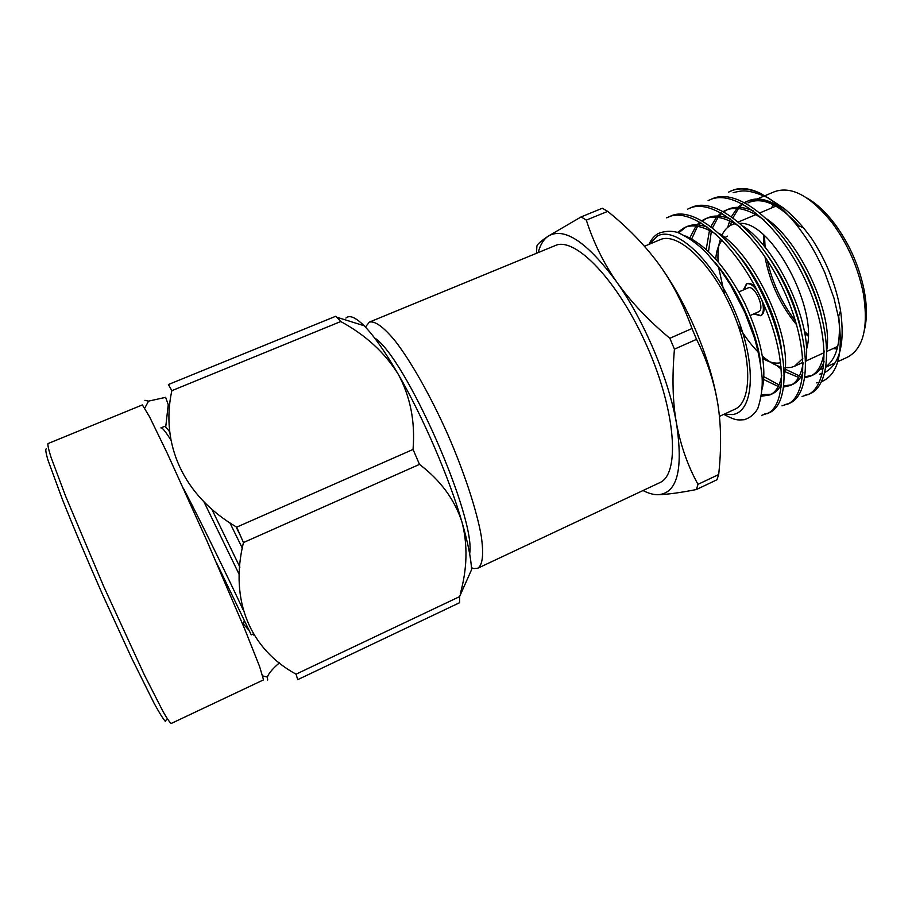 <?xml version="1.0" encoding="UTF-8"?>
<svg xmlns="http://www.w3.org/2000/svg" width="912" height="912" viewBox="0 0 912 912"><rect width="100%" height="100%" fill="white"/><g stroke="black" fill="none" stroke-linecap="round" stroke-linejoin="round"><path stroke-width="1.37" d="M674.435 349.159L669.853 338.295L691.98 328.525L696.54 339.355L674.435 349.159C671.996 377.636 672.68 402.409 676.499 423.476C680.785 445.934 687.944 466.226 697.999 484.34L718.679 474.536L716.946 479.769L696.392 489.527C680.044 492.754 667.242 494.475 658.008 494.703C677.217 493.415 683.384 469.669 676.499 423.476C668.872 379.301 644.134 320.636 616.706 281.968C630.751 301.724 648.466 320.5 669.853 338.295M469.657 553.801C476.395 518.062 405.418 357.002 374.49 337.85M477.82 568.21L659.627 482.722C680.078 474.628 676.316 412.418 647.189 346.628C618.29 280.736 574.902 235.98 555.134 245.613L369.371 322.107C375.071 320.705 383.747 327.077 395.398 341.248C411.278 361.859 430.783 396.355 447.792 434.5C464.459 472.781 476.759 510.446 481.262 536.085C483.85 554.245 482.699 564.95 477.82 568.21L473.909 568.575L471.47 567.8M365.381 327.066L369.371 322.107M691.98 328.525C683.088 303.707 672.03 282.23 658.817 264.092C673.033 283.78 685.562 306.398 696.403 331.934C707.051 357.515 714.221 381.695 717.904 404.449C714.199 381.98 707.074 360.286 696.54 339.355M760.711 315.586L754.555 313.58M744.032 289.685L746.7 283.792M746.86 283.7L747.259 283.529C749.561 282.8 752.252 283.985 755.318 287.109M761.976 300.47C764.256 308.575 763.709 313.682 760.357 315.769L753.836 313.899M743.303 290.005L746.529 283.849C749.687 283.005 753.232 285.251 757.154 290.609M735.026 223.725L731.401 224.956C727.343 226.928 724.174 230.394 721.882 235.342M720.605 238.545C718.531 244.678 717.676 251.997 718.018 260.524L718.075 261.733M718.474 266.76L724.584 294.53M737.865 324.661C744.101 335.627 750.986 344.896 758.522 352.454L758.83 352.75M762.341 356.022C768.839 361.711 775.132 365.381 781.208 367.023M785.072 367.718L790.978 367.433L794.466 366.293L802.811 358.416M780.421 362.771C775.12 363.854 769.215 362.395 762.706 358.382M715.738 259.042C716.387 250.823 718.531 244.53 722.167 240.152M724.858 237.633L727.423 236.117M808.1 336.049L804.646 333.074M796.689 324.889C780.433 305.303 769.853 282.629 764.963 256.876M763.629 245.624L763.572 235M773.581 204.869L771.142 208.141M764.484 235.809L765.111 247.426M767.231 260.308C772.418 282.948 781.892 303.286 795.652 321.32M804.316 331.193L808.123 334.829M833.032 348.589L837.091 349M806.584 197.824C816.24 203.228 825.645 211.949 834.799 223.987C849.562 244.12 859.389 266.441 864.291 290.917C866.993 305.794 867.084 318.619 864.565 329.392M837.672 361.722L847.499 357.173C863.333 348.692 868.612 327.465 863.356 293.493C858.169 267.695 847.807 244.177 832.268 222.95C810.734 196.137 791.502 185.706 774.573 191.668L757.028 199.033M747.954 202.886L749.185 202.316C763.276 197.06 779.874 204.926 798.992 225.902M838.709 316.054C841.183 341.339 836.965 358.199 826.09 366.613M823.411 368.277L819.569 369.816M733.111 192.717C741.581 190.619 747.441 188.647 767.836 197.676L783.761 208.21C786.748 210.626 795.104 217.774 803.483 227.829L811.064 237.61C826.158 260.536 835.996 284.909 840.568 310.73C845.059 343.596 839.861 364.139 824.984 372.37M821.78 381.547C838.014 374.593 843.554 353.092 838.379 317.034L833.967 298.11L824.699 272.369C813.059 246.97 806.641 238.294 796.552 224.854C789.94 216.839 784.514 211.014 780.307 207.377C776.91 203.718 770.207 199.01 760.186 193.23C749.493 188.111 740.225 187.177 732.37 190.426L728.574 192.124M731.606 190.768L730.295 191.406M816.514 382.858L819.409 382.31M822.419 373.43L819.455 374.216M764.324 414.105L768.428 413.113M761.782 415.291L769.739 412.566C790.02 403.229 789.575 350.732 762.899 295.374C736.907 240.574 694.454 205.576 671.3 215.802L666.672 217.854M670.012 216.395L669.283 216.771M767.186 413.763C787.375 404.472 786.828 351.975 760.141 296.582C734.126 241.76 691.741 206.705 668.69 216.896M760.186 193.23C748.638 188.339 738.834 187.621 730.774 191.087M804.555 395.352L809.047 394.178M802.058 396.515L810.335 393.642C832.052 383.633 833.089 330.919 806.675 276.085C780.957 221.787 737.375 187.747 712.831 198.542L708.111 200.629M711.554 199.112L710.676 199.557M807.815 394.816C829.441 384.841 830.387 332.15 803.962 277.271C778.232 222.95 734.719 188.852 710.254 199.614M784.525 404.689L788.834 403.606M782.006 405.863L790.123 403.058C811.133 393.38 811.429 340.78 784.89 285.684C759.035 231.135 716.011 196.627 692.162 207.138L687.477 209.201M690.874 207.719L690.065 208.13M787.592 404.244C808.499 394.611 808.716 342.011 782.154 286.881C756.276 232.309 713.321 197.744 689.563 208.221M724.196 414.151L732.29 414.572C754.144 412.304 757.268 364.378 735.368 312.474C713.743 260.467 675.632 225.298 657.244 236.151L649.321 244.222M648.922 244.382C651.293 239.354 654.383 235.729 658.202 233.518C664.78 230.941 671.289 230.588 677.73 232.48C688.127 237.223 697.714 243.994 706.504 252.795L720.389 269.599L730.637 285.08L744.796 312.326L754.304 337.474C758.089 350.219 760.699 363.546 762.124 377.477C762.706 387.589 761.246 397.963 757.758 408.599C754.589 414.128 750.097 417.833 744.272 419.725C737.17 420.09 735.995 420.728 723.786 414.344M644.476 246.251L660.026 239.731C677.491 231.5 711.36 262.736 731.777 309.35C752.411 355.874 752.605 401.941 734.741 409.283L719.431 416.362M229.744 522.53L242.375 548.272M240.722 536.324L235.98 526.691M216.475 562.67L251.245 634.866L253.297 633.92M242.945 609.535C230.394 582.289 201.803 523.408 183.38 488.216M263.545 679.862L259.624 666.581L244.621 628.835L206.842 540.679L167.272 453.298L149.534 416.761L142.386 404.905L48.005 443.585C47.527 444.839 48.553 449.434 51.061 457.379L65.573 496.105L103.592 586.177L144.415 675.017L163.202 711.839C167.363 719.066 170.077 722.92 171.319 723.421L263.545 679.862M165.699 427.204L168.241 404.666L165.631 397.336L148.565 401.12L144.883 400.311M254.277 635.493L252.841 634.136M248.668 629.93L243.527 624.161M267.706 680.033L267.353 677.069C268.675 673.33 272.745 668.553 279.551 662.75M747.874 288.01L748.205 287.861C754.965 284.704 765.658 309.419 758.556 311.801L750.314 315.461M171.844 390.678C160.341 443.38 182.776 495.649 236.687 527.147L413.045 449.445L419.486 464.379L243.447 542.56C229.163 600.883 250.777 649.629 296.058 674.173L459.545 596.653L471.584 569.658C471.025 558.212 467.867 542.503 462.11 522.53C449.422 478.264 422.906 416.647 398.236 374.228C384.75 352.568 365.587 335 340.746 321.526L171.844 390.678L168.389 384.533L335.855 316.213L340.746 321.526M345.899 318.071C349.49 314.743 355.555 317.296 364.093 325.732C373.692 335.434 385.069 351.599 398.236 374.228C410.377 396.617 415.313 421.697 413.045 449.445M460.298 593.735C467.218 568.86 467.822 545.125 462.11 522.53C454.849 499.799 440.633 480.419 419.486 464.379M459.545 596.653L459.602 602.707L297.711 679.668L296.058 674.173M243.447 542.56L236.687 527.147M170.977 440.2C165.437 431.376 162.074 427.272 160.888 427.91L164.092 426.577C164.958 426.143 166.896 428.024 169.928 432.197M211.447 508.429L239.902 567.161M203.661 501.201L239.446 574.97M781.732 208.688C767.676 199.933 755.82 197.619 746.164 201.734L744.671 202.43M742.379 203.741L737.956 207.343M736.907 208.46L731.549 216.554M729.68 220.921L727.73 227.339M776.636 365.438L781.39 369.28M784.719 371.583L798.65 377.454M800.326 377.693L802.423 377.819M804.908 377.705L810.472 376.166C817.916 372.746 822.499 364.344 824.231 350.96M821.085 314.195C815.716 292.33 806.322 271.4 792.904 251.416M763.948 219.906C748.809 209.144 736.087 205.941 725.804 210.273L723.433 211.436M721.244 212.827L717.573 216.053M716.524 217.227L710.961 226.472M709.49 230.405L706.207 249.421M763.72 379.517L778.255 386.483M779.999 386.802L781.288 386.95M783.807 387.007L790.328 385.48C796.985 382.459 801.226 375.049 803.062 363.284M801.625 332.276C796.005 304.323 784.046 277.852 765.761 252.852M740.236 227.122C726.26 217.649 714.598 214.901 705.25 218.891L702.058 220.556M699.971 222.049L697.019 224.865M695.97 226.096L689.837 237.884M761.44 396.23L770.024 394.885C775.918 392.206 779.817 385.742 781.709 375.493M781.379 348.806C778.073 321.024 759.491 279.79 739.233 256.01M716.467 234.544C703.631 226.256 692.995 223.942 684.524 227.578L677.513 232.412M760.448 362.919C757.838 333.678 736.907 287.155 714.791 262.268M747.441 201.244L745.013 202.612M742.972 204.06L739.438 207.377M738.412 208.586L733.043 217.637M731.481 221.776L730.387 225.481M784.981 369.007L799.436 375.972M801.181 376.337L802.583 376.531M805.045 376.679L811.691 375.539M810.472 376.166L812.98 375.014C817.779 372.837 821.495 368.391 824.106 361.699M826.853 349.41C832.793 314.07 800.907 242.592 766.912 219.028M753.665 211.06C743.713 206.819 735.277 206.203 728.357 209.201L725.804 210.273M727.092 209.783L723.889 211.687M721.939 213.226L719.078 216.133M718.063 217.398L712.557 227.704M711.337 231.386L708.544 251.575M763.88 376.69L779.019 384.91M780.82 385.354L781.424 385.48M783.944 385.81L791.57 384.841M790.328 385.48L792.859 384.317C797.111 382.39 800.462 378.548 802.913 372.78M805.718 361.756C812.854 326.279 778.654 249.443 743.212 226.21M730.843 219.154C721.791 215.528 714.119 215.084 707.837 217.808L705.25 218.891M706.561 218.39L702.639 220.886M700.769 222.528L698.546 224.979M697.543 226.313L691.706 238.864M761.668 394.725L771.267 394.235M770.024 394.885L772.567 393.699C776.294 392.012 779.293 388.729 781.55 383.849M784.388 373.977C792.733 338.683 756.139 256.318 719.443 233.609M707.917 227.373C699.743 224.318 692.812 224.021 687.124 226.484L684.524 227.578M685.847 227.077L678.733 232.834M762.193 389.025C767.026 367.798 761.201 339.161 744.705 303.115C726.784 268.128 707.108 245.761 685.653 236.026M780.239 207.32C768.041 199.295 757.507 197.095 748.604 200.72L746.164 201.734M806.311 349.809C819.466 310.867 772.008 221.285 740.088 223.36M763.766 304.426C764.644 310.331 763.754 314.002 761.087 315.438L760.357 315.769M718.679 474.536C721.46 448.943 721.198 425.585 717.904 404.449M602.353 208.244L607.654 211.379L586.313 220.111C593.621 242.74 603.755 263.363 616.706 281.968C587.111 242.045 564.323 226.757 548.329 236.083L581.126 216.908L602.353 208.244M658.817 264.092C644.476 244.735 627.422 227.156 607.654 211.379M696.392 489.527L697.999 484.34M586.313 220.111L581.126 216.908M538.171 252.601C540.223 244.815 543.609 239.309 548.329 236.083C541.397 240.734 537.59 244.017 536.917 245.932L536.427 253.319M643.028 490.531C648.443 493.369 653.437 494.76 658.008 494.703M166.315 719.682L165.346 721.324C163.214 719.078 159.452 713.047 154.082 703.255L131.533 657.871L102.395 594.191C86.914 559.033 73.621 527.558 62.54 499.776L48.04 460.343C45.817 452.785 45.258 448.955 46.341 448.852M746.324 283.928L747.053 283.609M717.733 261.334L718.018 260.524M763.606 245.294L764.655 242.182M834.799 223.987L832.268 222.95M864.291 290.917L863.356 293.493M822.51 368.722L823.399 368.311M826.021 367.103L835.084 362.908M749.185 202.316L755.193 199.796M803.483 227.829L796.541 224.854M840.568 310.73L838.367 317.034M262.873 675.963L267.353 677.069M144.791 408.029L148.565 401.12M735.448 293.436L736.075 293.162M738.823 291.965L748.034 287.93M746.814 317.011L747.578 316.681M364.093 325.732L336.859 317.239M244.211 620.73L243.253 625.518M794.466 366.293L803.027 362.36M805.798 361.084L824.003 352.739M826.922 351.394L837.752 346.423M732.051 224.671L734.707 223.543M738.469 221.958L755.866 214.605M760.027 212.838L775.918 206.123"/></g></svg>
